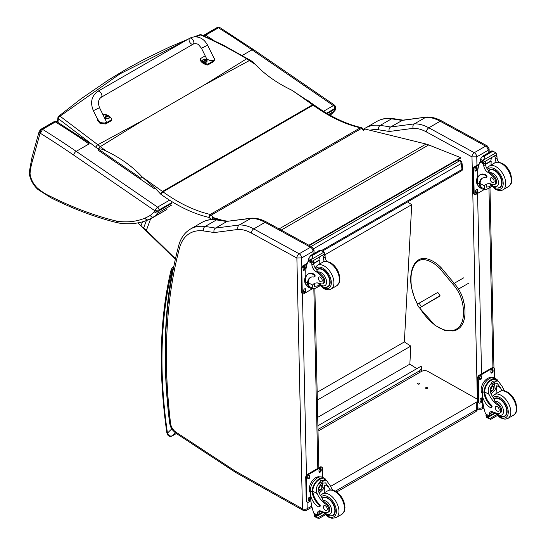<?xml version="1.0" encoding="UTF-8"?>
<svg xmlns="http://www.w3.org/2000/svg" width="546" height="546" viewBox="0 0 546 546"><rect width="100%" height="100%" fill="white"/><g stroke="black" fill="none" stroke-linecap="round" stroke-linejoin="round"><path stroke-width="0.82" d="M247.748 58.647A2.28 1.147 121 0 0 247.727 58.634A2.28 1.147 121 0 0 246.676 58.797L255.385 64.462C264.803 74.461 276.795 82.965 291.373 89.967L313.718 104.689A2.28 1.16 125.4 0 0 312.578 104.805L162.49 191.469L142.567 177.293L155.665 188.739L160.695 194.144A2.28 1.16 -54.6 0 1 162.49 191.469A91.291 52.703 -120 0 1 163.015 191.844L313.104 105.18A161.609 93.305 -120 0 0 360.367 127.784A2.28 1.317 60 0 1 361.418 128.44L363.902 130.985M308.121 100.71L310.299 102.314M142.458 221.847L140.984 225.86L146.369 230.419L150.669 218.741M255.385 64.462L252.054 61.384M196 36.78L200.682 34.971C216.591 41.981 231.92 49.918 246.676 58.797L203.631 85.353L144.376 119.567L97.823 144.745L60.026 116.182L120.1 73.785L184.152 41.469M105.808 150.826L97.823 144.745A2.28 1.283 -53.7 0 0 96.007 147.4A89.264 40.527 56.6 0 1 98.457 149.249L98.464 149.215C99.556 148.451 102 148.99 105.808 150.826C120.352 157.862 132.303 166.394 141.66 176.413L142.567 177.293M141.66 176.413L140.602 179.286M140.984 225.86L137.94 222.877M213.24 218.038A2.28 0.751 135.7 0 0 211.903 219.458M203.631 85.353L249.433 60.531A2.28 1.092 123.1 0 1 250.498 60.367A2.28 1.092 123.1 0 0 250.498 60.367L223.41 45.188L201.433 34.835A2.28 1.078 114.2 0 0 201.433 34.835A2.28 1.078 114.2 0 0 200.682 34.971A2.28 1.351 -110.8 0 0 199.693 34.78A2.28 1.351 -110.8 0 0 199.672 34.787M57.432 122.051L57.924 117.677A2.28 2.28 0 0 1 58.756 116.155A2.28 1.263 51 0 1 60.026 116.182A2.28 1.467 129.1 0 0 58.354 118.68L96.007 147.4M213.814 217.649L211.329 215.104L361.418 128.44A2.28 0.751 -44.3 0 1 362.469 128.249A2.28 2.28 0 0 0 361.336 127.614L361.336 127.614A2.28 1.645 102.8 0 0 360.367 127.784L210.278 214.448A2.28 1.645 102.8 0 0 209.132 217.438L211.165 219.526M204.504 36.193L205.583 35.237A2.28 1.317 -120 0 0 204.9 34.985L203.911 35.934M334.787 105.296L333.388 105.596A2.28 1.317 60 0 1 334.841 108.463L334.78 109.234A9.132 5.269 60 0 1 334.275 111.207L328.706 114.421M203.242 35.633L203.856 35.19A4.566 2.634 -120 0 1 204.9 34.985L217.731 27.573A4.566 2.634 60 0 0 216.694 27.778L217.731 27.573A2.28 1.317 60 0 1 218.414 27.826A876.419 505.978 60 0 1 252.034 49.816A3.194 1.665 -55.6 0 1 253.631 49.659L334.773 105.289L335.763 107.378L335.101 110.326L330.337 115.042M326.631 113.206L334.841 108.463L335.763 107.378M214.107 40.609A876.419 505.978 -120 0 0 205.583 35.237L218.414 27.826L220.058 27.703L253.631 49.659M330.105 115.213A61.5 35.504 60 0 0 334.275 111.207L334.855 110.708M154.17 211.664A58.306 33.661 60 0 1 150.218 215.417A112.019 64.667 60 0 1 144.949 218.107C145.98 219.745 147.229 220.25 148.683 219.629L148.457 219.738C139.564 223.505 129.723 224.611 118.939 223.068L117.84 222.85A3.194 2.286 -76.3 0 1 116.339 221.055A443.912 256.279 60 0 1 50.177 196.253A53.761 31.04 60 0 1 37.79 188.39A14.872 8.586 60 0 1 30.071 173.901A14.872 8.586 60 0 1 30.078 173.068A97.229 56.129 60 0 1 32.61 160.353L39.974 133.647A1.372 0.792 60 0 1 40.397 133.313L42.581 129.354A2.28 1.317 -120 0 0 41.899 129.102C40.513 130.098 40.008 131.504 40.397 133.313A873.225 504.135 60 0 1 73.73 155.119L154.443 210.463L159.009 209.992A2.28 1.317 -120 0 0 157.555 207.118L154.436 210.517A5.931 3.426 60 0 1 154.17 211.664C155.528 213.022 156.955 213.377 158.442 212.728A9.132 5.269 -120 0 0 158.947 210.756A3.194 2.007 -175.1 0 1 154.436 210.517M150.218 215.417C151.358 216.994 152.662 217.472 154.129 216.844A61.5 35.504 -120 0 0 158.442 212.728L171.28 205.316M50.177 196.253L51.044 197.829L37.967 189.51C33.006 184.896 30.064 179.341 29.143 172.85L31.791 158.176L32.61 160.353M37.79 188.39L37.967 189.51M30.071 173.901L29.143 172.85M30.078 173.068L29.15 171.574M39.974 133.647L39.175 131.429L40.861 129.306A4.566 2.634 -120 0 1 41.899 129.102L54.73 121.69A2.28 1.317 60 0 1 55.419 121.942L57.064 121.819L90.629 143.769M166.967 209.432L154.129 216.844A115.213 66.516 -120 0 1 153.187 217.404A115.213 66.516 -120 0 1 148.683 219.629M55.849 121.417L54.73 121.69A4.566 2.634 60 0 0 53.692 121.894L55.849 121.417L57.064 121.819M97.789 91.359L189.755 38.234A3.426 1.979 60 0 1 189.967 38.138A3.426 1.979 60 0 1 193.277 40.377A3.426 1.979 60 0 1 193.182 44.158A3.426 1.979 60 0 1 192.97 44.253A3.426 1.979 60 0 1 189.66 42.015A3.426 1.979 60 0 1 189.755 38.234A3.426 1.979 60 0 1 189.967 38.138A3.426 1.979 60 0 1 193.277 40.377A3.426 1.979 60 0 1 193.182 44.158L101.215 97.29A3.426 1.979 60 0 0 101.303 93.509A3.426 1.979 60 0 0 97.993 91.264A3.426 1.979 60 0 0 97.789 91.359C91.503 96.096 90.029 102.539 93.373 110.688L99.515 107.671L105.904 120.659C107.849 124.242 99.577 123.689 98.014 120.134L93.373 110.688M103.051 114.865L104.204 114.196A9.412 6.026 -173.9 0 1 111.814 119.601L105.76 123.096L100.246 122.686L97.297 118.68M97.222 119.021L97.133 119.888L100.157 123.56L105.665 123.969L111.718 120.475L111.814 119.601M213.186 56.538L214.796 59.323L213.868 60.647L207.814 64.141A9.412 6.026 -173.9 0 1 200.211 58.736L205.214 55.849M201.481 48.239L206.122 57.685C207.685 61.241 215.957 61.794 214.005 58.21L207.623 45.222L201.481 48.239L198.621 44.779C197.891 43.817 194.895 43.202 193.182 44.158M200.211 58.736L200.116 59.61A9.412 6.026 6.1 0 0 207.726 65.015L213.773 61.521L214.796 59.323M207.814 64.141L207.726 65.015M109.439 117.438A2.245 1.44 -173.9 0 1 109.432 117.602A2.245 1.44 -173.9 0 1 107.05 118.796A2.245 1.44 -173.9 0 1 104.969 117.131A2.245 1.44 -173.9 0 1 105.003 116.967M109.432 117.602L108.777 115.991A2.164 1.385 -173.9 0 1 108.777 117.956A2.164 1.385 -173.9 0 1 105.726 117.765A2.164 1.385 -173.9 0 1 105.733 115.8A2.164 1.385 -173.9 0 1 105.951 115.691A2.164 1.385 -173.9 0 1 105.958 115.691L105.003 116.803A2.245 1.44 6.1 0 0 107.084 118.468A2.245 1.44 6.1 0 0 109.473 117.281A2.245 1.44 6.1 0 0 109.364 116.728M108.012 116.953A1.106 0.71 -173.9 0 0 108.183 116.858L108.245 116.871A2.921 1.836 -115.9 0 0 107.862 116.434L107.862 116.032A2.921 1.304 -51.1 0 1 108.251 115.929A1.194 0.764 6.1 0 0 108.047 115.786A2.921 1.638 121.5 0 0 107.637 115.868L107.016 115.834A2.921 1.85 -116.3 0 0 106.579 115.691L106.634 115.759A1.106 0.71 -173.9 0 0 106.484 115.841M107.808 116.735L107.862 116.032M106.579 115.691A1.194 0.764 6.1 0 0 106.374 115.807A2.921 1.515 56.5 0 1 106.791 115.964L106.791 116.366A2.921 1.631 121.1 0 0 106.374 116.755A1.194 0.764 6.1 0 0 106.572 116.899A2.921 1.317 -50.7 0 1 107.016 116.523L107.637 116.564A2.921 1.522 56.1 0 1 108.047 116.987A1.194 0.764 6.1 0 0 108.245 116.871M106.791 115.964L106.777 116.714M106.77 116.66L106.77 117.137M207.057 61.05A2.245 1.44 -173.9 0 1 207.05 61.213A2.245 1.44 -173.9 0 1 204.668 62.408A2.245 1.44 -173.9 0 1 202.586 60.736A2.245 1.44 -173.9 0 1 202.621 60.579M202.839 59.896A2.245 1.44 6.1 0 0 202.621 60.415L203.337 59.412A2.164 1.385 -173.9 0 1 203.569 59.296A2.164 1.385 -173.9 0 1 203.576 59.296A2.921 2.921 0 0 1 206.395 59.596L206.395 59.596A2.164 1.385 -173.9 0 1 206.395 61.562A2.164 1.385 -173.9 0 1 203.344 61.37A2.164 1.385 -173.9 0 1 203.351 59.405L203.569 59.296M205.63 60.565A1.106 0.71 -173.9 0 0 205.801 60.463L205.862 60.483A2.921 1.836 -115.9 0 0 205.48 60.04L205.48 59.637A2.921 1.304 -51.1 0 1 205.869 59.534A1.194 0.764 6.1 0 0 205.665 59.391A2.921 1.638 121.5 0 0 205.255 59.48L204.634 59.439A2.921 1.85 -116.3 0 0 204.197 59.302L204.252 59.364A1.106 0.71 -173.9 0 0 204.102 59.446M205.426 60.34L205.48 59.637M204.197 59.302A1.194 0.764 6.1 0 0 203.992 59.418A2.921 1.515 56.5 0 1 204.409 59.569L204.409 59.971A2.921 1.631 121.1 0 0 203.992 60.36A1.194 0.764 6.1 0 0 204.19 60.504A2.921 1.317 -50.7 0 1 204.634 60.135L205.255 60.169A2.921 1.522 56.1 0 1 205.665 60.599A1.194 0.764 6.1 0 0 205.862 60.483M204.409 59.569L204.395 60.319M204.388 60.272L204.388 60.749M457.384 160.046L459.432 160.865A2.28 1.502 -68.2 0 1 460.524 160.729L457.964 159.705M461.943 162.571A2.28 1.106 173 0 1 461.274 163.486L462.005 169.437A2.28 1.106 -7 0 0 462.674 168.523L461.943 162.571A2.28 2.28 0 0 0 460.524 160.729M321.492 250.566L462.005 169.437A2.28 1.317 60 0 1 461.554 170.775A2.28 2.28 0 0 0 462.674 168.523M311.159 246.471L459.432 160.865A2.28 1.317 60 0 1 461.274 163.486L313.718 248.683M317.895 425.778L421.137 366.175L421.799 368.072L419.806 370.673L419.71 372.433M317.977 429.463L419.806 370.673M407.534 201.959L411.718 204.668L404.368 341.926L410.81 346.096L409.848 364.155L416.823 368.666M411.718 204.668L324.631 254.941M317.711 417.349L409.848 364.155M317.328 400.068L410.81 346.096M317.158 392.281L404.368 341.926M473.191 411.711A4.566 2.634 -120 0 0 475.43 411.909L475.43 411.909A4.566 2.634 -120 0 0 476.378 409.773L335.401 491.161C339.325 493.495 342.178 497.092 343.987 501.965L344.983 507.487C344.362 510.121 345.809 510.769 341.612 514.448L336.124 517.615L331.92 518.331L328.412 517.048L322.911 511.875M336.732 491.987L475.43 411.909A4.566 4.566 0 0 0 477.709 407.903A4.566 2.6 179.3 0 1 476.378 409.773L476.289 402.265L330.63 486.363M318.018 431.149L421.423 371.451A4.566 2.6 179.3 0 1 427.88 371.396L476.289 398.594A4.566 2.6 179.3 0 1 477.627 400.402A4.566 2.6 179.3 0 1 476.289 402.265M419.383 383.19A0.996 0.566 179.3 0 1 419.676 383.585A0.996 0.566 179.3 0 1 418.686 384.166A0.996 0.566 179.3 0 1 417.676 383.613A0.996 0.566 179.3 0 1 418.291 383.074A0.996 0.566 179.3 0 1 419.383 383.19M427.279 387.626A0.996 0.566 179.3 0 1 427.573 388.022A0.996 0.566 179.3 0 1 426.583 388.602A0.996 0.566 179.3 0 1 425.58 388.049A0.996 0.566 179.3 0 1 426.194 387.51A0.996 0.566 179.3 0 1 427.279 387.626M309.377 245.502L460.681 158.142L460.619 157.644L428.706 144.922A36.521 21.082 -120 0 0 426.078 144.042L365.124 129.061L363.138 130.207M219.342 219.874L212.435 217.799L212.333 217.288L222.447 220.325M308.906 245.243L460.619 157.644M212.333 217.288L213.049 216.871M419.403 307.951L417.274 304.586L419.116 303.187L437.796 292.403L440.042 295.679L419.403 307.951L440.008 296.055M432.487 300.239L434.145 299.228L432.487 300.239M419.116 303.187L421.253 306.552M471.956 156.866L476.76 156.845A3.426 1.979 -120 0 0 474.283 152.689L485.64 146.13A3.378 2 118.7 0 1 487.325 145.959L441.857 121.069C436.67 118.216 431.606 116.871 426.685 117.035L402.723 120.175L390.561 127.006A458.456 264.694 -120 0 0 380.187 125.403A3.378 2.518 97.5 0 0 378.658 129.846A455.077 262.742 60 0 1 389.202 131.49C388.718 129.525 389.168 128.03 390.561 127.006L414.339 123.887L425.703 117.329A45.646 26.351 60 0 1 440.178 121.239L428.815 127.798A45.646 26.351 -120 0 0 414.339 123.887C412.96 124.904 412.558 126.392 413.138 128.351A42.267 24.406 60 0 1 426.487 131.968L471.956 156.866A3.378 2 -61.3 0 1 474.283 152.689L428.815 127.798A3.378 2 118.7 0 0 426.487 131.968M441.857 121.069A3.378 2 118.7 0 0 440.178 121.239L485.64 146.13A3.426 1.979 60 0 1 488.124 150.286L489.114 148.853L487.325 145.959M426.508 117.056L401.924 120.448A458.456 264.694 60 0 0 391.55 118.844L380.187 125.403A59.343 34.262 -120 0 0 365.602 127.928L376.965 121.369A59.343 34.262 60 0 1 391.55 118.844A3.378 2.518 97.5 0 1 392.854 118.564L403.33 120.188M301.856 266.707L301.658 257.937A3.426 1.979 -120 0 0 299.181 253.788L253.713 228.897A45.646 26.351 -120 0 0 239.237 224.986C237.858 226.003 237.455 227.491 238.036 229.443A42.267 24.406 60 0 1 251.385 233.067L296.881 258.012L301.658 257.937L313.022 251.378L314.011 249.952L312.223 247.058A3.378 2 118.7 0 0 310.538 247.229A3.426 1.979 60 0 1 313.022 251.378L313.083 254.061M312.223 247.058L266.755 222.167C261.561 219.308 256.504 217.963 251.583 218.134L227.621 221.266L250.594 218.427A45.646 26.351 60 0 1 265.076 222.338L310.538 247.229L299.181 253.788A3.378 2 -61.3 0 0 296.853 257.958M251.406 218.147L239.237 224.986L215.458 228.105L226.822 221.54A458.456 264.694 60 0 0 216.448 219.936A3.378 2.518 97.5 0 1 217.752 219.656L228.228 221.28M296.881 258.012L302.429 508.77L235.476 471.205A8.033 4.641 60 0 1 235.012 470.918L175.812 432.05A8.033 4.641 60 0 1 170.577 423.45A545.522 314.96 60 0 1 179.559 247.898A55.965 32.31 60 0 1 203.556 230.944A3.378 2.518 -82.5 0 1 205.084 226.494A458.456 264.694 -120 0 1 215.458 228.105C214.066 229.129 213.616 230.624 214.1 232.582L238.036 229.443M484.479 189.107A10.354 6.129 -61.3 0 1 481.756 188.711A10.354 6.129 -61.3 0 1 479.443 184.5L480.125 184.104A9.391 5.562 -61.3 0 0 482.22 187.872L486.111 189.646L491.693 186.425M484.787 189.278L484.404 185.831A15.909 9.186 60 0 1 486.022 184.405A15.909 9.186 60 0 1 492.628 184.507A5.03 2.907 60 0 0 494.717 184.541A5.03 2.907 60 0 0 493.366 176.972L494.205 176.488A5.03 2.907 60 0 1 495.556 184.057L494.717 184.541M486.977 183.975A15.909 9.186 -120 0 0 486.213 184.787L486.254 187.169L489.414 186.691L490.922 185.579M479.443 184.5L479.422 183.865A12.933 7.467 -120 0 1 482.098 178.317A12.933 7.467 -120 0 1 485.633 177.819A1.433 0.826 -120 0 0 486.022 177.764A1.433 0.826 -120 0 0 486.24 176.597A1.433 0.826 -120 0 0 485.285 175.341A11.2 6.47 -120 0 0 479.886 174.897A11.2 6.47 -120 0 0 477.566 180.262L477.627 182.883A10.354 6.129 118.7 0 0 479.975 187.735L481.756 188.711M486.111 189.646L491.864 186.595M477.77 178.071L477.634 171.724A48.526 28.017 60 0 1 480.009 162.019L480.473 161.418M493.366 176.972A25.164 14.524 60 0 0 487.646 172.174A5.869 3.392 60 0 1 483.749 165.547A32.344 18.673 60 0 1 483.681 164.025A1.14 0.703 -59.7 0 1 483.681 163.971L483.701 162.203M483.681 163.971L485.483 162.926A1.078 0.621 -120 0 0 484.773 161.664M482.93 162.728L480.357 161.015A3.842 2.218 -120 0 0 480.453 160.517L480.869 158.483L482.951 156.013L484.595 156.006L484.746 156.995L483.592 159.971L495.939 152.846L496.423 154.006A3.842 2.218 -120 0 0 496.546 154.627L482.93 162.728L496.546 154.627M491.98 150.798L495.386 152.436L492.117 151.262L491.98 150.798L493.775 151.781M495.939 152.846L495.386 152.436M479.886 174.897L480.562 174.508A11.2 6.47 60 0 1 485.96 174.945A1.433 0.826 60 0 1 486.916 176.208A1.433 0.826 60 0 1 486.704 177.375L486.022 177.764M480.125 184.104L480.105 183.476A12.933 7.467 60 0 1 482.446 178.132M485.551 164.346L491.202 161.084A61.329 35.408 -120 0 0 491.052 165.035M490.786 160.852L491.202 161.084M485.53 164.032L490.758 161.015A43.489 25.109 -120 0 1 491.55 157.753M485.483 162.926A32.344 18.673 -120 0 0 485.558 164.503A5.869 3.392 -120 0 0 488.97 170.789L488.916 171.444L490.021 172.754A25.164 14.524 60 0 1 494.205 176.488M480.453 160.517L482.862 161.834L483.592 159.971M477.265 177.293L477.73 176.071M482.862 161.834A3.842 2.218 -120 0 0 482.992 162.455M492.021 150.751L482.609 156.183L484.746 156.995M496.259 162.292A5.869 3.392 -120 0 1 495.229 158.92A32.344 18.673 -120 0 1 495.154 157.344L496.962 156.306A1.14 0.655 -63.2 0 1 496.962 156.354A32.344 18.673 -120 0 0 497.037 157.876A5.869 3.392 -120 0 0 498.607 162.148M496.962 156.306L495.515 155.46M495.154 157.344A1.078 0.621 -120 0 0 494.444 156.081M478.139 185.572A9.391 5.562 -61.3 0 1 476.522 181.518A9.391 5.562 -61.3 0 1 477.73 176.133M484.759 189.264L475.812 194.431A2.28 1.351 -61.3 0 1 474.672 194.547A2.28 1.351 -61.3 0 1 474.16 193.475L473.635 169.888A2.28 1.351 -61.3 0 1 475.211 167.069L478.924 164.926M477.661 190.261L477.682 191.202A1.57 0.928 -61.3 0 1 477.033 192.793A1.57 0.928 -61.3 0 1 475.819 193.223A1.57 0.928 -61.3 0 1 475.464 192.485L475.443 191.544A1.57 0.928 -61.3 0 1 476.092 189.953A1.57 0.928 -61.3 0 1 477.306 189.523A1.57 0.928 -61.3 0 1 477.661 190.261L477.02 189.906L477.04 190.847A1.57 0.928 -61.3 0 1 475.559 192.929M477.17 168.086L477.19 169.028A1.57 0.928 -61.3 0 1 476.542 170.618A1.57 0.928 -61.3 0 1 475.327 171.048A1.57 0.928 -61.3 0 1 474.972 170.311L474.952 169.369A1.57 0.928 -61.3 0 1 475.607 167.779A1.57 0.928 -61.3 0 1 476.815 167.349A1.57 0.928 -61.3 0 1 477.17 168.086L476.528 167.731L476.549 168.68A1.57 0.928 -61.3 0 1 475.068 170.761M474.672 194.547L474.03 194.192A2.28 1.351 -61.3 0 1 473.512 193.127L472.993 169.54A2.28 1.351 -61.3 0 1 474.563 166.721L479.217 164.032M476.924 189.462A1.57 0.928 -61.3 0 1 477.02 189.906M476.433 167.288A1.57 0.928 -61.3 0 1 476.528 167.731M497.57 188.029A10.272 5.931 -120 0 0 499.945 187.571A10.272 5.931 -120 0 0 499.945 175.716A10.272 5.931 -120 0 0 489.673 169.786A10.272 5.931 -120 0 0 488.725 170.584M492.123 177.935A2.737 1.583 -120 0 0 490.799 177.832A2.737 1.583 -120 0 0 490.799 180.992A2.737 1.583 -120 0 0 493.543 182.576A2.737 1.583 -120 0 0 493.953 180.351A2.737 1.583 -120 0 0 492.123 177.935M502.074 390.745A15.909 9.186 60 0 1 500.491 387.715L497.433 383.688L493.775 383.893L490.581 387.858L490.82 393.297A15.909 9.186 60 0 0 494.383 399.174L494.86 401.399A15.909 9.186 60 0 0 498.341 404.333L497.502 404.818A15.909 9.186 60 0 1 489.011 394.342C487.646 390.813 488.117 387.571 490.424 384.616L492.697 381.217L496.935 380.855L490.424 384.616M496.935 380.855L498.423 381.313L502.3 386.67A15.909 9.186 -120 0 0 504.654 390.902M491.107 407.671L491.782 407.275A1.433 0.826 60 0 0 491.345 405.071A12.933 7.467 60 0 1 484.712 391.987L484.705 391.311L484.022 391.707A10.354 6.129 -61.3 0 1 488.574 381.634A10.354 6.129 -61.3 0 1 496.307 379.06L494.526 378.091A10.354 6.129 118.7 0 0 486.534 380.924A10.354 6.129 118.7 0 0 482.234 391.393L482.295 394.014A11.2 6.47 -120 0 0 490.417 407.609A1.433 0.826 -120 0 0 491.107 407.671A1.433 0.826 -120 0 0 490.663 405.46A12.933 7.467 -120 0 1 484.036 392.383L482.234 391.393M484.022 391.707L484.036 392.383M496.307 379.06A10.354 6.129 -61.3 0 1 498.109 381.142M491.516 411.595A5.869 3.392 60 0 0 491.059 413.356A32.344 18.673 60 0 0 491.052 414.892A1.078 0.621 60 0 1 490.834 415.404L489.291 416.298L485.571 413.868A48.526 28.017 60 0 1 482.705 401.29L482.603 396.492M496.478 414.728L489.312 418.871L488.52 417.526A3.842 2.218 60 0 1 488.615 417.035L486.042 415.315L486.752 414.905M486.042 415.315L485.981 415.588A3.842 2.218 60 0 1 486.111 416.209L486.588 417.376L489.312 418.871M484.705 391.311A9.391 5.562 -61.3 0 1 488.854 382.207A9.391 5.562 -61.3 0 1 495.85 379.907L498.423 381.313M496.116 393.618A61.329 35.408 60 0 1 496.792 385.694L494.894 390.213L491.093 393.898M494.348 383.606A6.839 4.047 -61.3 0 1 494.028 387.005M491.83 391.025A6.839 4.047 -61.3 0 1 490.465 392.328M492.738 384.65A4.566 2.703 -61.3 0 1 492.785 385.892M492.977 411.943L491.079 413.042M481.872 385.804L482.411 384.493M497.502 404.818A5.03 2.907 60 0 1 500.586 409.254A5.03 2.907 60 0 1 499.774 413.131A5.03 2.907 60 0 1 498.587 413.349A25.164 14.524 60 0 1 492.949 411.93A5.869 3.392 60 0 0 490.465 411.875A5.869 3.392 60 0 0 489.25 414.4A32.344 18.673 60 0 0 489.243 415.881A1.14 0.696 -59.4 0 0 489.25 415.929L491.052 414.892M482.289 393.625A9.391 5.562 -61.3 0 1 483.162 383.053A9.391 5.562 -61.3 0 1 491.714 377.709M482.746 401.603L480.425 402.948A2.28 1.351 -61.3 0 1 479.286 403.057L478.637 402.709A2.28 1.351 -61.3 0 1 478.119 401.638L477.6 378.05A2.28 1.351 -61.3 0 1 479.17 375.232L492.082 367.779A2.28 1.351 -61.3 0 1 493.222 367.663L493.864 368.018A2.28 1.351 -61.3 0 1 494.383 369.082L494.58 378.119M479.286 403.057A2.28 1.351 -61.3 0 1 478.767 401.993L478.248 378.405A2.28 1.351 -61.3 0 1 479.818 375.587L492.731 368.127A2.28 1.351 -61.3 0 1 493.864 368.018M490.881 372.304L490.861 371.362A1.57 0.928 -61.3 0 1 491.509 369.772A1.57 0.928 -61.3 0 1 492.724 369.342A1.57 0.928 -61.3 0 1 493.079 370.079L493.099 371.021A1.57 0.928 -61.3 0 1 492.444 372.611A1.57 0.928 -61.3 0 1 491.236 373.041A1.57 0.928 -61.3 0 1 490.881 372.304M479.586 378.822L479.559 377.88A1.57 0.928 -61.3 0 1 480.214 376.296A1.57 0.928 -61.3 0 1 481.422 375.866A1.57 0.928 -61.3 0 1 481.784 376.597L481.804 377.545A1.57 0.928 -61.3 0 1 481.149 379.129A1.57 0.928 -61.3 0 1 479.941 379.559A1.57 0.928 -61.3 0 1 479.586 378.822M480.07 400.996L480.05 400.054A1.57 0.928 -61.3 0 1 480.705 398.464A1.57 0.928 -61.3 0 1 481.913 398.034A1.57 0.928 -61.3 0 1 482.268 398.771L482.289 399.713A1.57 0.928 -61.3 0 1 481.64 401.303A1.57 0.928 -61.3 0 1 480.432 401.733A1.57 0.928 -61.3 0 1 480.07 400.996M492.335 369.28A1.57 0.928 -61.3 0 1 492.431 369.724L492.451 370.666A1.57 0.928 -61.3 0 1 490.977 372.747M481.04 375.798A1.57 0.928 -61.3 0 1 481.135 376.249L481.156 377.19A1.57 0.928 -61.3 0 1 479.675 379.272M481.531 397.973A1.57 0.928 -61.3 0 1 481.627 398.416L481.647 399.365A1.57 0.928 -61.3 0 1 480.166 401.447M490.745 389.059A2.157 1.276 118.7 0 0 491.789 387.148M490.69 389.523A2.157 1.276 118.7 0 0 491.175 390.513A2.157 1.276 118.7 0 0 493.331 389.237A2.157 1.276 118.7 0 0 493.243 386.732A2.157 1.276 118.7 0 0 492.151 386.855M490.69 389.646A2.334 1.379 118.7 0 0 492.41 390.602A2.334 1.379 118.7 0 0 493.987 387.674A2.334 1.379 118.7 0 0 492.205 386.814A2.334 1.379 118.7 0 0 490.69 389.591A2.334 1.379 118.7 0 0 490.69 389.646M490.574 389.707A2.491 1.474 118.7 0 0 492.478 390.697A2.491 1.474 118.7 0 0 494.103 387.728A2.491 1.474 118.7 0 0 492.315 386.616A2.491 1.474 118.7 0 0 490.574 389.707M494.103 387.66A2.675 1.583 118.7 0 0 494.103 387.592A2.675 1.583 118.7 0 0 493.495 386.275A2.675 1.583 118.7 0 0 491.434 387.012A2.675 1.583 118.7 0 0 490.322 389.714A2.675 1.583 118.7 0 0 490.929 390.97A2.675 1.583 118.7 0 0 492.362 390.772A2.675 1.583 118.7 0 0 492.417 390.731M494.11 398.826A10.272 5.931 60 0 1 494.731 398.375A10.272 5.931 60 0 1 499.679 398.778A10.272 5.931 60 0 1 506.538 407.814A10.272 5.931 60 0 1 505.002 416.161A10.272 5.931 60 0 1 502.627 416.618M498.341 404.333A5.03 2.907 60 0 1 501.426 408.77A5.03 2.907 60 0 1 500.607 412.646L499.774 413.131M497.276 411.056A2.737 1.583 -120 0 0 498.594 411.165A2.737 1.583 -120 0 0 498.594 407.998A2.737 1.583 -120 0 0 495.857 406.422A2.737 1.583 -120 0 0 495.447 408.647A2.737 1.583 -120 0 0 497.276 411.056M330.2 489.974A15.909 9.186 60 0 1 328.617 486.95L325.559 482.917L321.901 483.128L318.707 487.093L318.946 492.533A15.909 9.186 60 0 0 322.509 498.402L322.986 500.627A15.909 9.186 60 0 0 326.46 503.562L325.621 504.047A15.909 9.186 60 0 1 317.137 493.577C315.772 490.049 316.243 486.807 318.55 483.852L320.823 480.446L325.061 480.091L318.55 483.852M325.061 480.091L326.542 480.541L330.426 485.906A15.909 9.186 -120 0 0 332.773 490.137M319.233 506.9L319.908 506.511A1.433 0.826 60 0 0 319.471 504.299A12.933 7.467 60 0 1 312.838 491.223L312.831 490.547L312.148 490.936A10.354 6.129 -61.3 0 1 316.7 480.862A10.354 6.129 -61.3 0 1 324.433 478.296L322.652 477.32A10.354 6.129 118.7 0 0 314.66 480.159A10.354 6.129 118.7 0 0 310.36 490.629L310.421 493.25A11.2 6.47 -120 0 0 318.543 506.845A1.433 0.826 -120 0 0 319.233 506.9A1.433 0.826 -120 0 0 318.789 504.688A12.933 7.467 -120 0 1 312.162 491.612L310.36 490.629M312.148 490.936L312.162 491.612M324.433 478.296A10.354 6.129 -61.3 0 1 326.235 480.371M317.41 515.526L313.697 513.097A48.526 28.017 60 0 1 310.831 500.525L310.729 495.72M324.604 513.963L317.438 518.099L316.639 516.762A3.842 2.218 60 0 1 316.741 516.263L314.162 514.55L314.878 514.141M314.162 514.55L314.107 514.823A3.842 2.218 60 0 1 314.23 515.444L314.714 516.605L317.438 518.099M312.831 490.547A9.391 5.562 -61.3 0 1 316.98 481.442A9.391 5.562 -61.3 0 1 323.976 479.135L326.542 480.541M324.242 492.854A61.329 35.408 60 0 1 324.918 484.923L323.02 489.441L319.219 493.127M322.474 482.841A6.839 4.047 -61.3 0 1 322.154 486.24M319.956 490.253A6.839 4.047 -61.3 0 1 318.584 491.564M320.864 483.879A4.566 2.703 -61.3 0 1 320.911 485.121M321.103 511.172L319.205 512.271M309.998 485.039L310.531 483.722M325.621 504.047A5.03 2.907 60 0 1 328.712 508.49A5.03 2.907 60 0 1 327.893 512.36A5.03 2.907 60 0 1 326.713 512.585A25.164 14.524 60 0 1 321.075 511.165A5.869 3.392 60 0 0 318.591 511.104A5.869 3.392 60 0 0 317.376 513.636A32.344 18.673 60 0 0 317.369 515.11A1.14 0.696 -59.4 0 0 317.376 515.165L319.178 514.12A32.344 18.673 60 0 1 319.185 512.592A5.869 3.392 60 0 1 319.635 510.831M319.178 514.12A1.078 0.621 60 0 1 318.96 514.639L317.417 515.526M310.408 492.861A9.391 5.562 -61.3 0 1 311.288 482.289A9.391 5.562 -61.3 0 1 319.84 476.938M310.872 500.832L308.545 502.177A2.28 1.351 -61.3 0 1 307.412 502.293L306.763 501.938A2.28 1.351 -61.3 0 1 306.245 500.866L305.726 477.279A2.28 1.351 -61.3 0 1 307.296 474.46L320.209 467.007A2.28 1.351 -61.3 0 1 321.348 466.891L321.99 467.246A2.28 1.351 -61.3 0 1 322.509 468.318L322.706 477.347M307.412 502.293A2.28 1.351 -61.3 0 1 306.893 501.221L306.367 477.634A2.28 1.351 -61.3 0 1 307.944 474.815L320.85 467.362A2.28 1.351 -61.3 0 1 321.99 467.246M319.007 471.532L318.98 470.591A1.57 0.928 -61.3 0 1 319.635 469A1.57 0.928 -61.3 0 1 320.843 468.57A1.57 0.928 -61.3 0 1 321.205 469.307L321.225 470.249A1.57 0.928 -61.3 0 1 320.57 471.84A1.57 0.928 -61.3 0 1 319.362 472.27A1.57 0.928 -61.3 0 1 319.007 471.532M307.705 478.057L307.685 477.115A1.57 0.928 -61.3 0 1 308.34 475.525A1.57 0.928 -61.3 0 1 309.548 475.095A1.57 0.928 -61.3 0 1 309.903 475.832L309.923 476.774A1.57 0.928 -61.3 0 1 309.275 478.364A1.57 0.928 -61.3 0 1 308.06 478.794A1.57 0.928 -61.3 0 1 307.705 478.057M308.197 500.225L308.176 499.283A1.57 0.928 -61.3 0 1 308.831 497.699A1.57 0.928 -61.3 0 1 310.039 497.269A1.57 0.928 -61.3 0 1 310.394 498.007L310.415 498.948A1.57 0.928 -61.3 0 1 309.766 500.532A1.57 0.928 -61.3 0 1 308.551 500.962A1.57 0.928 -61.3 0 1 308.197 500.225M320.461 468.509A1.57 0.928 -61.3 0 1 320.557 468.953L320.577 469.901A1.57 0.928 -61.3 0 1 319.096 471.983M309.166 475.034A1.57 0.928 -61.3 0 1 309.261 475.477L309.282 476.419A1.57 0.928 -61.3 0 1 307.801 478.501M309.657 497.201A1.57 0.928 -61.3 0 1 309.753 497.652L309.773 498.594A1.57 0.928 -61.3 0 1 308.292 500.675M318.871 488.295A2.157 1.276 118.7 0 0 319.915 486.384M318.809 488.752A2.157 1.276 118.7 0 0 319.301 489.742A2.157 1.276 118.7 0 0 321.457 488.465A2.157 1.276 118.7 0 0 321.369 485.967A2.157 1.276 118.7 0 0 320.27 486.083M318.809 488.875A2.334 1.379 118.7 0 0 320.536 489.837A2.334 1.379 118.7 0 0 322.113 486.902A2.334 1.379 118.7 0 0 320.331 486.049A2.334 1.379 118.7 0 0 318.809 488.827A2.334 1.379 118.7 0 0 318.809 488.875M318.7 488.943A2.491 1.474 118.7 0 0 320.604 489.926A2.491 1.474 118.7 0 0 322.229 486.964A2.491 1.474 118.7 0 0 320.441 485.851A2.491 1.474 118.7 0 0 318.7 488.943M322.229 486.895A2.675 1.583 118.7 0 0 322.229 486.82A2.675 1.583 118.7 0 0 321.621 485.51A2.675 1.583 118.7 0 0 319.553 486.24A2.675 1.583 118.7 0 0 318.448 488.943A2.675 1.583 118.7 0 0 319.055 490.199A2.675 1.583 118.7 0 0 320.482 490.001A2.675 1.583 118.7 0 0 320.543 489.967M322.236 498.061A10.272 5.931 60 0 1 322.85 497.604A10.272 5.931 60 0 1 327.798 498.007A10.272 5.931 60 0 1 334.664 507.043A10.272 5.931 60 0 1 333.121 515.397A10.272 5.931 60 0 1 330.753 515.847M326.46 503.562A5.03 2.907 60 0 1 329.552 508.005A5.03 2.907 60 0 1 328.733 511.875L327.893 512.36M325.396 510.285A2.737 1.583 -120 0 0 326.72 510.394A2.737 1.583 -120 0 0 326.72 507.234A2.737 1.583 -120 0 0 323.976 505.651A2.737 1.583 -120 0 0 323.566 507.876A2.737 1.583 -120 0 0 325.396 510.285M312.599 288.343A10.354 6.129 -61.3 0 1 309.882 287.947A10.354 6.129 -61.3 0 1 307.569 283.729L308.251 283.34A9.391 5.562 -61.3 0 0 310.34 287.1L314.237 288.875L319.82 285.654M312.913 288.513L312.53 285.06A15.909 9.186 60 0 1 314.148 283.633A15.909 9.186 60 0 1 320.755 283.736A5.03 2.907 60 0 0 322.843 283.77A5.03 2.907 60 0 0 321.485 276.201L322.324 275.716A5.03 2.907 60 0 1 323.682 283.285L322.843 283.77M315.103 283.203A15.909 9.186 -120 0 0 314.339 284.022L314.38 286.397L317.54 285.92L319.048 284.807M307.569 283.729L307.548 283.101A12.933 7.467 -120 0 1 310.224 277.545A12.933 7.467 -120 0 1 313.759 277.054A1.433 0.826 -120 0 0 314.148 276.993A1.433 0.826 -120 0 0 314.366 275.832A1.433 0.826 -120 0 0 313.404 274.57A11.2 6.47 -120 0 0 308.012 274.133A11.2 6.47 -120 0 0 305.692 279.497L305.753 282.118A10.354 6.129 118.7 0 0 308.101 286.971L309.882 287.947M314.237 288.875L319.99 285.831M305.897 277.3L305.76 270.959A48.526 28.017 60 0 1 308.128 261.247L308.592 260.647M321.485 276.201A25.164 14.524 60 0 0 315.772 271.41A5.869 3.392 60 0 1 311.875 264.776A32.344 18.673 60 0 1 311.8 263.261A1.14 0.703 -59.7 0 1 311.8 263.206L311.827 261.432M311.8 263.206L313.609 262.162A1.078 0.621 -120 0 0 312.899 260.899M311.056 261.957L308.476 260.244A3.842 2.218 -120 0 0 308.579 259.746L308.988 257.712L311.077 255.241L312.721 255.241L312.872 256.224L311.718 259.2L324.065 252.075L324.542 253.242A3.842 2.218 -120 0 0 324.672 253.863L311.056 261.957L324.672 253.863M320.106 250.034L323.512 251.672L320.243 250.498L320.106 250.034L321.901 251.017M324.065 252.075L323.512 251.672M308.012 274.133L308.688 273.737A11.2 6.47 60 0 1 314.087 274.181A1.433 0.826 60 0 1 315.042 275.437A1.433 0.826 60 0 1 314.83 276.604L314.148 276.993M308.251 283.34L308.231 282.705A12.933 7.467 60 0 1 310.572 277.368M313.67 263.575L319.328 260.312A61.329 35.408 -120 0 0 319.178 264.264M318.912 260.087L319.328 260.312M313.657 263.261L318.884 260.244A43.489 25.109 -120 0 1 319.676 256.982M313.609 262.162A32.344 18.673 -120 0 0 313.684 263.732A5.869 3.392 -120 0 0 317.096 270.017L317.035 270.68L318.147 271.99A25.164 14.524 60 0 1 322.324 275.716M308.579 259.746L310.988 261.07L311.718 259.2M305.391 276.522L305.856 275.3M310.988 261.07A3.842 2.218 -120 0 0 311.118 261.691M320.147 249.979L310.735 255.419L312.872 256.224M324.385 261.527A5.869 3.392 -120 0 1 323.355 258.149A32.344 18.673 -120 0 1 323.28 256.579L325.088 255.535A1.14 0.655 -63.2 0 1 325.088 255.589A32.344 18.673 -120 0 0 325.163 257.105A5.869 3.392 -120 0 0 326.733 261.377M325.088 255.535L323.642 254.695M323.28 256.579A1.078 0.621 -120 0 0 322.57 255.31M306.265 284.807A9.391 5.562 -61.3 0 1 304.648 280.746A9.391 5.562 -61.3 0 1 305.856 275.361M312.885 288.5L303.938 293.666A2.28 1.351 -61.3 0 1 302.798 293.782A2.28 1.351 -61.3 0 1 302.279 292.711L301.761 269.123A2.28 1.351 -61.3 0 1 303.33 266.305L307.05 264.155M305.787 289.489L305.808 290.438A1.57 0.928 -61.3 0 1 305.153 292.021A1.57 0.928 -61.3 0 1 303.945 292.451A1.57 0.928 -61.3 0 1 303.59 291.714L303.569 290.772A1.57 0.928 -61.3 0 1 304.218 289.182A1.57 0.928 -61.3 0 1 305.432 288.752A1.57 0.928 -61.3 0 1 305.787 289.489L305.139 289.141L305.159 290.083A1.57 0.928 -61.3 0 1 303.685 292.165M305.296 267.322L305.316 268.263A1.57 0.928 -61.3 0 1 304.668 269.847A1.57 0.928 -61.3 0 1 303.453 270.277A1.57 0.928 -61.3 0 1 303.098 269.547L303.078 268.598A1.57 0.928 -61.3 0 1 303.726 267.014A1.57 0.928 -61.3 0 1 304.941 266.584A1.57 0.928 -61.3 0 1 305.296 267.322L304.648 266.967L304.675 267.909A1.57 0.928 -61.3 0 1 303.194 269.99M302.798 293.782L302.156 293.427A2.28 1.351 -61.3 0 1 301.638 292.356L301.112 268.769A2.28 1.351 -61.3 0 1 302.689 265.95L307.343 263.261M305.043 288.691A1.57 0.928 -61.3 0 1 305.139 289.141M304.559 266.516A1.57 0.928 -61.3 0 1 304.648 266.967M325.696 287.257A10.272 5.931 -120 0 0 328.071 286.807A10.272 5.931 -120 0 0 328.071 274.945A10.272 5.931 -120 0 0 317.799 269.014A10.272 5.931 -120 0 0 316.851 269.82M320.243 277.17A2.737 1.583 -120 0 0 318.925 277.061A2.737 1.583 -120 0 0 318.925 280.228A2.737 1.583 -120 0 0 321.662 281.804A2.737 1.583 -120 0 0 322.072 279.579A2.737 1.583 -120 0 0 320.243 277.17M173.655 267.096L172.543 269.799L173.246 269.13M176.372 433.51L172.372 435.817C169.983 436.493 168.339 435.585 167.451 433.087A2.28 1.065 171.8 0 1 166.803 432.48L166.803 432.48C167.567 435.94 169.369 437.093 172.215 435.94A2.28 1.317 60 0 1 172.215 435.94L176.392 433.524M171.867 270.898A2.28 1.713 -156.7 0 1 171.383 269.062L171.055 270.058A2.28 1.59 13.5 0 0 171.662 271.526A6.845 3.952 60 0 1 171.867 270.898A9.808 5.665 60 0 1 172.543 269.799A550.04 317.567 -120 0 0 169.574 422.781A19.342 11.166 -120 0 0 171.594 429.033L171.983 428.924M171.662 271.526A484.998 280.016 60 0 0 167.451 433.087L171.594 429.033L173.532 431.006M463.506 302.225L463.527 301.726L463.506 302.225L462.319 302.429A23.908 13.807 60 0 0 453.098 284.432L453.979 283.613M440.042 295.679L438.069 297.181M143.605 120.011L100.328 146.628A2.28 1.222 -52.2 0 0 98.457 149.249M143.53 228.324L146.383 220.57M175.45 258.722A566.775 327.211 60 0 1 163.93 247.488A93.578 54.027 -120 0 0 162.763 246.342L146.369 230.419M161.2 194.506A163.896 94.622 -120 0 0 209.132 217.438A2.28 0.751 -44.3 0 1 211.329 215.104A2.28 1.317 -120 0 0 210.278 214.448A161.609 93.305 60 0 1 163.015 191.844A2.28 1.147 -54.2 0 0 161.2 194.506A89.012 51.385 60 0 0 160.695 194.144M144.376 119.567L202.859 85.797M292.656 90.636L312.578 104.805A91.291 52.703 60 0 1 313.104 105.18A2.28 1.147 125.8 0 1 314.237 105.064C330.296 116.578 345.993 124.099 361.336 127.614M162.763 246.342A2.28 0.819 134.2 0 0 162.79 247.045L142.711 227.552M214.36 218.373A2.28 1.317 60 0 1 214.776 219.41M216.585 219.526L217.131 219.205M163.93 247.488A2.28 0.792 134.9 0 0 163.936 248.171L175.327 259.282M57.924 117.677A2.28 1.467 6.4 0 0 58.354 118.68L57.944 122.365M242.301 55.433L252.034 49.816L333.388 105.596L323.505 111.302M335.715 107.958A3.194 2.007 4.9 0 1 334.78 109.234L327.252 113.575M118.939 223.068A3.194 2.375 -81.8 0 1 117.131 221.205A15.063 8.695 60 0 1 116.339 221.055M148.457 219.738L166.025 209.992M144.949 218.107A128.863 74.399 60 0 1 117.131 221.205M171.778 203.351L158.947 210.756L159.009 209.992L171.847 202.58M169.567 200.184L157.555 207.118L76.201 151.344A3.194 1.665 124.4 0 0 73.73 155.119M76.201 151.344A876.419 505.978 -120 0 0 42.581 129.354L55.419 121.942A876.419 505.978 60 0 1 89.032 143.932L76.201 151.344M98.157 150.184L154.607 188.889M105.76 123.096L105.665 123.969M213.868 60.647L213.773 61.521M105.221 116.291A2.245 1.44 6.1 0 0 105.003 116.803L104.969 117.131M107.016 115.834L106.92 116.38M107.637 115.868L107.623 116.551M202.586 60.736L202.621 60.415A2.245 1.44 6.1 0 0 204.702 62.08A2.245 1.44 6.1 0 0 207.084 60.886A2.245 1.44 6.1 0 0 206.982 60.34M204.634 59.439L204.538 59.985M205.255 59.48L205.241 60.162M281.217 230.084L428.706 144.922M279.088 228.917L426.078 144.042M454.19 283.326L463.923 277.702M468.311 283.408L458.51 289.066M389.202 131.49L413.138 128.351M369.908 130.235A55.965 32.31 60 0 1 378.658 129.846M477.613 408.913L478.235 409.261A3.378 1.979 -60.7 0 1 477.668 408.592M478.235 409.261L481.599 409.241A3.426 1.979 -120 0 0 482.309 407.603A3.378 1.897 178.7 0 1 477.709 407.766M471.99 156.92L477.347 399.535M483.647 406.831L482.309 407.603L482.179 401.931M481.558 373.853L477.573 193.414M476.951 165.336L476.76 156.845L488.124 150.286L488.185 152.962M488.963 188.363L492.929 367.567M190.499 229.027L201.863 222.468A59.343 34.262 60 0 1 216.448 219.936L205.084 226.494A59.343 34.262 -120 0 0 190.499 229.027C184.657 232.535 180.719 238.07 178.685 245.639C164.865 297.747 161.841 356.695 169.615 422.474C170.359 427.115 172.604 430.794 176.344 433.497A3.378 1.815 123.3 0 1 175.812 432.05M313.848 288.827L317.82 468.386M266.755 222.167A3.378 2 118.7 0 0 265.076 222.338L253.713 228.897A3.378 2 -61.3 0 0 251.385 233.067M312.019 507.152L306.497 510.339A3.426 1.979 -120 0 0 307.207 508.701L311.773 506.06M302.429 508.77A3.378 1.897 -1.3 0 0 307.207 508.701L307.057 502.102M306.463 475.218L302.45 293.584M302.395 508.79A3.378 1.979 119.3 0 0 303.132 510.353L236.206 472.768A3.378 1.979 119.3 0 1 235.476 471.205M235.012 470.918A3.378 1.815 123.3 0 0 235.544 472.365L236.206 472.768M170.577 423.45A3.378 1.645 173.2 0 1 169.615 422.474M179.559 247.898A3.378 2.389 -165 0 1 178.685 245.639M203.556 230.944A455.077 262.742 60 0 1 214.1 232.582M479.422 183.865L477.627 182.883M480.009 162.019L483.681 164.025M484.595 156.006L492.478 151.46M485.285 175.341L485.96 174.945M480.664 159.357L483.108 160.695M484.241 155.815L492.117 151.262M487.646 172.174L488.916 171.444M483.749 165.547L485.558 164.503M495.229 158.92L497.037 157.876M480.105 183.476L484.404 185.831M477.682 191.202L477.04 190.847M477.19 169.028L476.549 168.68M475.211 167.069L474.563 166.721M473.635 169.888L472.993 169.54M474.16 193.475L473.512 193.127M490.042 183.9A11.869 6.852 -120 0 0 495.024 188.493A11.869 6.852 -120 0 0 502.081 178.03A11.869 6.852 -120 0 0 487.653 169.485M489.469 183.681L495.44 189.346C498.785 190.854 501.289 191.004 502.948 189.79A13.691 7.903 -120 0 0 502.948 173.976A13.691 7.903 -120 0 0 489.257 166.073L486.943 168.482M502.948 189.79L508.435 186.623A13.691 7.903 -120 0 0 508.435 170.809A13.691 7.903 -120 0 0 494.744 162.906L489.257 166.073M490.021 172.754A7.671 4.429 60 0 1 498.211 180.781A7.671 4.429 60 0 1 493.181 186.043A7.671 4.429 60 0 1 490.561 183.831M488.888 170.721L489.68 170.147A9.951 5.747 60 0 1 499.631 175.894A9.951 5.747 60 0 1 499.631 187.387C497.897 188.356 495.918 188.261 493.7 187.107L489.905 183.722M486.363 417.062L488.8 418.4M491.345 405.071L490.663 405.46M496.792 385.694L500.491 387.715M486.111 416.209L488.52 417.526M486.855 414.96L486.213 415.335M494.867 412.762L491.052 414.967M489.011 416.141L488.37 416.516M491.059 413.356L489.25 414.4M485.571 413.868L489.243 415.881M495.215 413.226L488.615 417.035M484.712 391.987L489.011 394.342M478.248 378.405L477.6 378.05M479.818 375.587L479.17 375.232M493.099 371.021L492.451 370.666M493.079 370.079L492.431 369.724M481.804 377.545L481.156 377.19M481.784 376.597L481.135 376.249M482.289 399.713L481.647 399.365M482.268 398.771L481.627 398.416M478.767 401.993L478.119 401.638M492.731 368.127L492.082 367.779M493.181 397.543A11.869 6.852 60 0 1 499.645 397.454A11.869 6.852 60 0 1 507.951 414.537A11.869 6.852 60 0 1 495.338 412.817M506.395 392.035A13.691 7.903 60 0 1 515.54 404.081A13.691 7.903 60 0 1 513.486 415.213C517.683 411.541 516.236 410.892 516.857 408.251L515.868 402.736C514.059 397.857 511.199 394.26 507.302 391.939C503.958 390.431 501.46 390.281 499.795 391.496A13.691 7.903 60 0 1 506.395 392.035M499.795 391.496L494.307 394.662A13.691 7.903 60 0 1 500.907 395.202A13.691 7.903 60 0 1 510.053 407.248A13.691 7.903 60 0 1 508.005 418.379L505.023 419.185L500.286 417.82L494.785 412.646M494.86 401.399A7.671 4.429 60 0 1 503.221 409.207A7.671 4.429 60 0 1 498.239 414.632A7.671 4.429 60 0 1 496.171 413.029M496.157 397.918L494.731 398.737A9.951 5.747 60 0 1 504.681 404.484A9.951 5.747 60 0 1 504.681 415.977L506.108 415.151M314.489 516.298L316.926 517.628M319.471 504.299L318.789 504.688M324.918 484.923L328.617 486.95M314.23 515.444L316.639 516.762M314.981 514.195L314.339 514.564M322.993 511.991L319.178 514.195M317.137 515.376L316.496 515.745M319.185 512.592L317.376 513.636M313.697 513.097L317.369 515.11M323.341 512.455L316.741 516.263M312.838 491.223L317.137 493.577M306.367 477.634L305.726 477.279M307.944 474.815L307.296 474.46M321.225 470.249L320.577 469.901M321.205 469.307L320.557 468.953M309.923 476.774L309.282 476.419M309.903 475.832L309.261 475.477M310.415 498.948L309.773 498.594M310.394 498.007L309.753 497.652M306.893 501.221L306.245 500.866M320.85 467.362L320.209 467.007M321.307 496.778A11.869 6.852 60 0 1 327.771 496.689A11.869 6.852 60 0 1 336.07 513.772A11.869 6.852 60 0 1 323.464 512.046M335.428 491.175C332.084 489.666 329.579 489.516 327.921 490.724A13.691 7.903 60 0 1 334.514 491.263A13.691 7.903 60 0 1 343.666 503.31A13.691 7.903 60 0 1 341.612 514.448M327.921 490.724L322.433 493.898A13.691 7.903 60 0 1 329.026 494.43A13.691 7.903 60 0 1 338.179 506.476A13.691 7.903 60 0 1 336.124 517.615M322.986 500.627A7.671 4.429 60 0 1 331.347 508.435A7.671 4.429 60 0 1 326.358 513.861A7.671 4.429 60 0 1 324.29 512.257M324.283 497.147L322.857 497.972A9.951 5.747 60 0 1 332.807 503.719A9.951 5.747 60 0 1 332.807 515.206L334.234 514.387M307.548 283.101L305.753 282.118M308.128 261.247L311.8 263.261M312.721 255.241L320.598 250.689M313.404 274.57L314.087 274.181M308.79 258.592L311.227 259.93M312.367 255.043L320.243 250.498M315.772 271.41L317.035 270.68M311.875 264.776L313.684 263.732M323.355 258.149L325.163 257.105M308.231 282.705L312.53 285.06M305.808 290.438L305.159 290.083M305.316 268.263L304.675 267.909M303.33 266.305L302.689 265.95M301.761 269.123L301.112 268.769M302.279 292.711L301.638 292.356M318.168 283.128A11.869 6.852 -120 0 0 323.15 287.722A11.869 6.852 -120 0 0 330.207 277.266A11.869 6.852 -120 0 0 315.779 268.714M317.595 282.91L323.566 288.575C326.911 290.083 329.409 290.233 331.074 289.025A13.691 7.903 -120 0 0 331.074 273.212A13.691 7.903 -120 0 0 317.376 265.301L315.069 267.711M331.074 289.025L336.561 285.858A13.691 7.903 -120 0 0 336.561 270.045A13.691 7.903 -120 0 0 322.863 262.135L317.376 265.301M318.147 271.99A7.671 4.429 60 0 1 326.331 280.016A7.671 4.429 60 0 1 321.307 285.271A7.671 4.429 60 0 1 318.687 283.067M317.014 269.949L317.806 269.383A9.951 5.747 60 0 1 327.757 275.129A9.951 5.747 60 0 1 327.757 286.616C326.023 287.585 324.044 287.496 321.826 286.343L318.031 282.951M175.423 432.828L172.372 435.817A2.28 1.317 60 0 1 172.222 435.933M419.656 307.808A40.738 23.519 60 0 0 434.862 324.979A33.381 19.274 60 0 0 443.987 329.764A40.001 23.096 60 0 0 452.334 330.494A33.381 19.274 60 0 0 462.469 320.686A39.694 22.918 -120 0 0 462.319 302.429M453.098 284.432L439.796 268.468L441.032 267.554M421.819 259.603A30.48 17.602 60 0 1 439.796 268.468L441.059 267.574A0.853 0.853 0 0 0 441.011 267.52C434.712 261.275 428.501 258.238 422.379 258.394A0.853 0.669 86.6 0 0 421.819 259.603A33.381 19.274 60 0 0 414.114 265.574A0.853 0.662 -150.9 0 1 413.97 264.81C415.888 261.404 418.645 259.275 422.235 258.415A0.853 0.689 77.1 0 0 421.819 259.603M417.649 304.299A40.738 23.519 60 0 1 414.762 298.198A33.381 19.274 60 0 1 411.67 287.674A44.356 25.607 60 0 1 414.114 265.574M411.67 287.674A0.853 0.375 170.4 0 1 411.431 287.469C409.93 278.317 410.776 270.768 413.97 264.81M434.862 324.979A0.853 0.416 126.9 0 0 434.957 325.314L419.519 307.883M443.987 329.764A0.853 0.601 106.4 0 0 444.348 330.241L434.957 325.314M452.334 330.494A0.853 0.682 81.4 0 0 453.071 330.992L444.348 330.241M462.469 320.686A0.853 0.607 15.9 0 0 463.895 320.57C462.107 326.563 458.497 330.037 453.071 330.992M250.498 60.367L252.095 61.411M201.433 34.835A2.28 2.28 0 0 0 199.693 34.78L194.219 36.807M188.008 39.244L169.117 47.222L145.106 58.838L126.535 69.014L108.313 80.085L81.02 98.819L58.777 116.141M313.718 104.689L314.237 105.064M363.936 129.75L362.469 128.249M162.79 247.045L163.936 248.171M218.85 27.3L220.058 27.703M216.694 27.778L203.856 35.19M117.84 222.85C95.959 217.499 73.696 209.159 51.044 197.829M39.175 131.429L31.791 158.176M98.492 149.16L140.97 178.289M53.692 121.894L40.861 129.306M99.515 107.671C97.768 102.744 98.328 99.283 101.215 97.29M189.755 38.234L191.735 37.333C198.567 35.797 203.863 38.425 207.623 45.222M108.777 115.991A2.921 2.921 0 0 0 105.958 115.691M107.746 116.155L107.651 116.578M106.914 116.141L106.92 116.598M206.395 59.596L207.05 61.213M205.364 59.767L205.269 60.19M204.532 59.746L204.538 60.203M322.447 251.085L461.554 170.775M421.799 368.072L421.628 371.335M477.627 400.402L477.709 407.903M363.5 129.306L365.602 127.928M376.965 121.369C381.668 118.714 386.964 117.779 392.854 118.564M493.959 368.072L489.974 187.776M489.189 152.382L489.114 148.874M481.599 409.241L483.892 407.917M201.863 222.468C206.565 219.813 211.862 218.871 217.752 219.656M318.823 467.806L314.871 288.807M314.087 253.48L314.011 249.966M306.497 510.339L303.132 510.353M235.544 472.365L176.344 433.497M496.485 155.699L495.775 155.31M508.435 186.623C512.633 182.951 511.186 182.303 511.807 179.661L510.81 174.147C509.036 169.342 506.231 165.772 502.395 163.431C497.972 161.821 495.42 161.643 494.744 162.906M491.107 169.328L489.68 170.147M501.057 186.561L499.631 187.387M490.506 419.471L497.29 415.554M493.495 386.275L491.966 385.442M490.929 390.97L490.172 390.554M513.486 415.213L508.005 418.379M492.431 396.376L494.307 394.662M494.273 399.037L494.731 398.737M495.365 412.824L498.751 415.697C500.962 416.851 502.941 416.946 504.681 415.977M318.632 518.7L325.416 514.782M321.621 485.51L320.092 484.671M319.055 490.199L318.291 489.782M320.557 495.611L322.433 493.898M322.399 498.273L322.857 497.972M323.491 512.052L326.877 514.933C329.088 516.086 331.067 516.175 332.807 515.206M324.611 254.934L323.901 254.545M336.561 285.858C340.759 282.18 339.312 281.531 339.933 278.89L338.936 273.375C337.155 268.577 334.35 265.001 330.521 262.667C326.099 261.049 323.546 260.872 322.863 262.135M319.233 268.557L317.806 269.383M329.183 285.797L327.757 286.616M171.383 269.062L173.881 266.175M171.055 270.058C159.671 318.181 158.258 372.317 166.803 432.48M463.895 320.57C465.383 315.172 465.342 308.94 463.759 301.89C462.278 295.12 459.145 288.991 454.354 283.517L441.059 267.574M417.519 304.395L414.578 298.177L411.431 287.469"/></g></svg>
